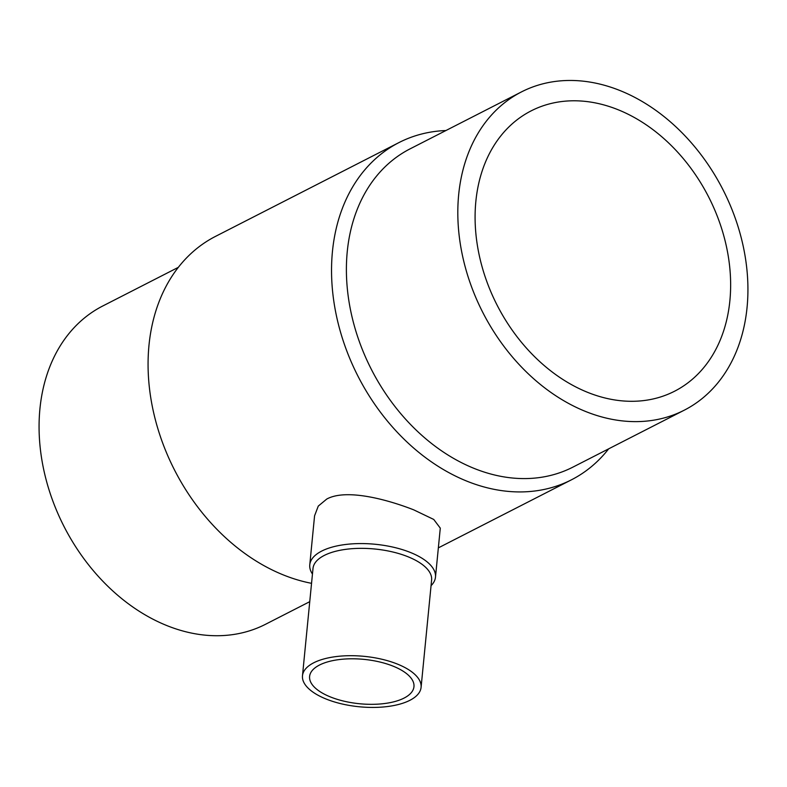 <?xml version="1.0" encoding="UTF-8"?>
<svg xmlns="http://www.w3.org/2000/svg" width="787" height="787" viewBox="0 0 787 787"><rect width="100%" height="100%" fill="white"/><g stroke="black" fill="none" stroke-linecap="round" stroke-linejoin="round"><path stroke-width="1.18" d="M309.744 601.671L265.504 624.298A178.747 134.862 -117.1 0 1 168.339 626.167A178.747 134.862 -117.1 0 1 43.344 467.852A178.747 134.862 -117.1 0 1 102.753 305.995L178.334 267.344M311.544 583.324A189.392 142.9 -117.1 0 1 285.042 575.602A189.392 142.9 -117.1 0 1 152.599 407.863A189.392 142.9 -117.1 0 1 215.549 236.366L399.009 142.555A189.392 142.9 -117.1 0 1 445.914 130.534M608.666 448.836A189.392 142.9 -117.1 0 1 571.451 479.814A189.392 142.9 -117.1 0 1 468.501 481.801A189.392 142.9 -117.1 0 1 336.069 314.052A189.392 142.9 -117.1 0 1 399.009 142.555M309.773 564.83L314.574 515.81L318.273 506.09L326.782 499.037C346.054 488.491 386.663 499.253 413.677 509.828L433.745 519.45L440.287 528.136L435.477 577.156A63.157 26.847 -174.4 0 0 409.535 552.12A63.157 26.847 -174.4 0 0 345.198 544.535A63.157 26.847 -174.4 0 0 309.773 564.83A63.157 26.847 -174.4 0 0 312.459 574.048M684.247 410.194L572.828 467.163A178.747 134.862 -117.1 0 1 475.663 469.022A178.747 134.862 -117.1 0 1 350.668 310.717A178.747 134.862 -117.1 0 1 410.076 148.861L521.496 91.892A178.747 134.862 -117.1 0 1 618.661 90.023A178.747 134.862 -117.1 0 1 743.656 248.338A178.747 134.862 -117.1 0 1 684.247 410.194A178.747 134.862 -117.1 0 1 587.082 412.063A178.747 134.862 -117.1 0 1 462.087 253.748A178.747 134.862 -117.1 0 1 521.496 91.892M421.084 687.376L431.61 580.029A59.586 25.332 -174.4 0 0 407.125 556.409A59.586 25.332 -174.4 0 0 346.437 549.257A59.586 25.332 -174.4 0 0 313.01 568.401L302.483 675.748A59.586 25.332 -174.4 0 0 326.969 699.368A59.586 25.332 -174.4 0 0 387.657 706.519A59.586 25.332 -174.4 0 0 421.084 687.376A59.586 25.332 -174.4 0 0 396.599 663.756A59.586 25.332 -174.4 0 0 335.911 656.604A59.586 25.332 -174.4 0 0 302.483 675.748M475.85 201.433A157.459 118.798 -117.1 0 1 531.186 110.849A157.459 118.798 -117.1 0 1 668.793 143.116A157.459 118.798 -117.1 0 1 729.883 300.654A157.459 118.798 -117.1 0 1 674.548 391.237A157.459 118.798 -117.1 0 1 536.941 358.97A157.459 118.798 -117.1 0 1 475.85 201.433M331.14 697.223A52.434 22.292 5.6 0 1 309.606 676.446A52.434 22.292 5.6 0 1 339.01 659.595A52.434 22.292 5.6 0 1 392.428 665.891A52.434 22.292 5.6 0 1 413.962 686.677A52.434 22.292 5.6 0 1 384.558 703.529A52.434 22.292 5.6 0 1 331.14 697.223M431.05 585.676A63.157 26.847 -174.4 0 0 435.477 577.156M438.349 547.87L571.451 479.814"/></g></svg>
